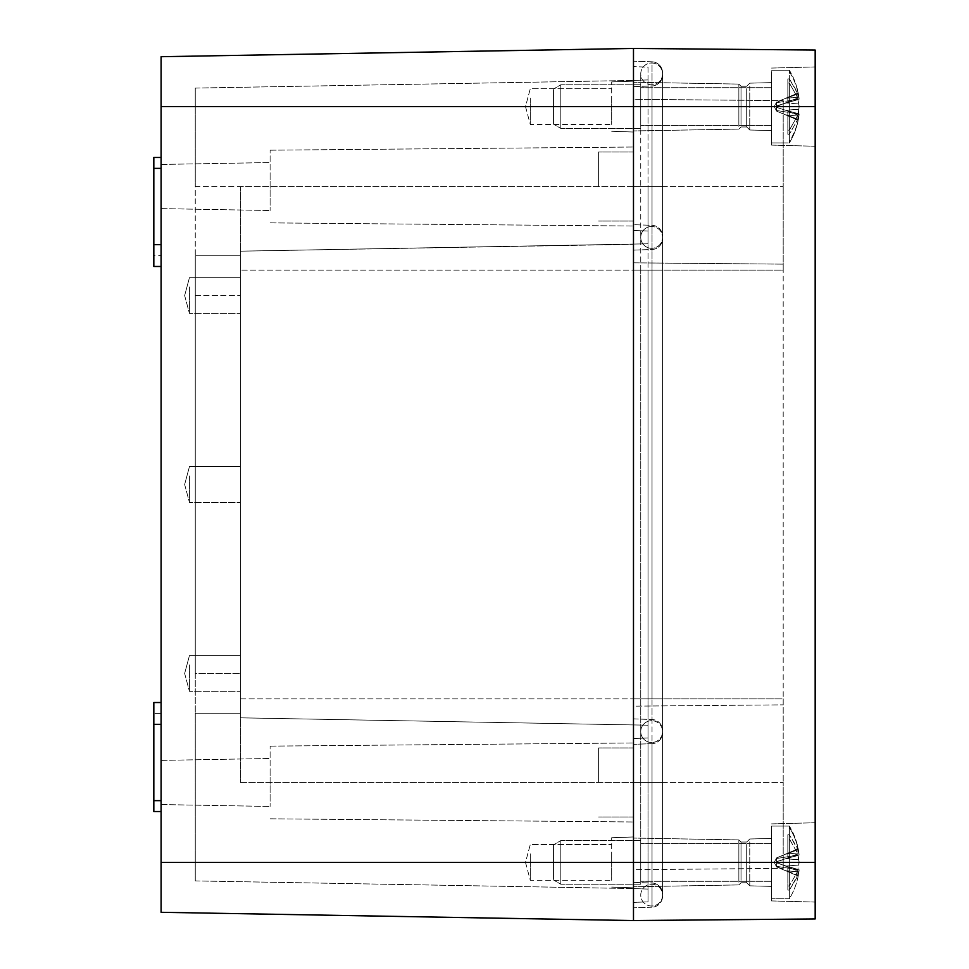 <?xml version="1.0" encoding="UTF-8"?>
<svg xmlns="http://www.w3.org/2000/svg" width="969" height="969" viewBox="0 0 969 969"><rect width="100%" height="100%" fill="white"/><g stroke="black" fill="none" stroke-linecap="round" stroke-linejoin="round"><path stroke-width="0.73" stroke-dasharray="4.84 3.63" d="M530.285 98.026L530.285 124.456L530.285 98.026M611.681 98.026L611.681 124.456L611.681 98.026M611.681 118.424L611.681 81.917L611.681 118.424M530.285 853.846L530.285 880.276L530.285 853.846M611.681 853.846L611.681 880.276L611.681 853.846M611.681 874.244L611.681 837.737L611.681 874.244M189.44 475.936L189.44 502.366L189.44 475.936M240.312 186.532L240.312 713.245L240.312 186.532L195.253 186.532L195.253 713.245L195.253 673.455L240.312 673.455L195.253 673.455L195.253 255.755L240.312 255.755L195.253 255.755L195.253 186.532L633.484 186.532L633.484 66.619L633.484 862.41L633.484 48.45L633.484 738.499L633.484 99.322L783.194 100.631L633.484 99.322L633.484 106.59L633.484 86.604L633.484 920.55L633.484 706.159L783.194 704.851L633.484 706.159L633.484 262.841L783.194 264.149L633.484 262.841L633.484 270.109L633.484 250.123L652.028 249.481A10.901 10.901 0 0 0 662.554 238.58L662.554 732.77A10.901 10.901 0 0 1 652.028 743.671L633.484 744.313L652.028 743.671L652.028 698.891L633.484 698.891L633.484 718.877L633.484 270.109L633.484 698.891L648.019 698.891L648.019 270.109L648.019 901.873L633.484 902.381L648.019 901.873L648.019 67.127L633.484 66.619L648.019 67.127L648.019 698.891L240.312 698.891L240.312 251.177L240.312 782.467L240.312 698.891L783.194 698.891L783.194 782.467L783.194 270.109L783.194 698.891L633.484 698.891L652.028 698.891L652.028 782.467L633.484 782.467L633.484 862.41L633.484 718.877L652.028 719.519A10.901 10.901 0 0 1 662.554 730.42L662.554 236.23A10.901 10.901 0 0 0 652.028 225.329L633.484 224.687L652.028 225.329L652.028 270.109L240.312 270.109L783.194 270.109L783.194 186.532L783.194 270.109L633.484 270.109L652.028 270.109L633.484 270.109L652.028 270.109L652.028 186.532L633.484 186.532L648.019 186.532L648.019 231.01L633.484 230.501L648.019 231.01L633.484 230.501L648.019 231.01L633.484 230.501L648.019 231.01L648.019 243.8L648.019 186.532L240.312 186.532M240.312 493.064L240.312 466.634L240.312 493.064M240.312 682.019L240.312 655.589L240.312 682.019M240.312 286.981L240.312 313.411L240.312 286.981M189.44 664.891L189.44 691.321L189.44 664.891M240.312 717.823L648.019 725.2L648.019 782.467L648.019 737.99L633.484 738.499L648.019 737.99L633.484 738.499L648.019 737.99L633.484 738.499L648.019 737.99L648.019 725.2L240.312 717.823M189.44 286.981L189.44 313.411L189.44 286.981M161.096 811.537L161.096 702.525L161.096 811.537L161.096 724.327L153.829 724.327L153.829 811.537L153.829 800.636L153.829 811.537L161.096 811.537L161.096 724.327L153.829 724.327L153.829 800.636L153.829 702.525L161.096 702.525L153.829 702.525L161.096 702.525L161.096 724.327L153.829 724.327M161.096 157.463L153.829 157.463L153.829 255.574L161.096 255.574L153.829 255.574L153.829 266.475L161.096 266.475L161.096 168.364L161.096 244.672L153.829 244.672L153.829 168.364L153.829 244.672L161.096 244.672L161.096 266.475L153.829 266.475L161.096 266.475L161.096 157.463L161.096 244.672L153.829 244.672M161.096 724.327L161.096 702.525M161.096 266.475L161.096 244.672M633.484 874.607L633.484 836.974L633.484 874.607M633.484 118.787L633.484 81.154L633.484 118.787M161.096 175.946L161.096 208.614L161.096 175.946M270.109 175.038L270.109 210.515L270.109 175.038M161.096 771.881L161.096 804.549L161.096 771.881M270.109 770.973L270.109 806.45L270.109 770.973M648.019 889.082L648.019 862.773L648.019 889.082L633.484 888.573L633.484 862.773L633.484 888.573L648.019 889.082M648.019 79.918L648.019 106.227L648.019 79.918L633.484 80.427L633.484 106.227L633.484 80.427L648.019 79.918M195.253 880.918L633.484 888.573L195.253 880.918L195.253 713.245L240.312 713.245L195.253 713.245L195.253 880.918M195.253 106.227L195.253 186.532L195.253 88.082L195.253 106.227L648.019 106.227L195.253 106.227M240.312 782.467L633.484 782.467L633.484 869.678L783.194 868.369L633.484 869.678L633.484 862.41L633.484 882.396L633.484 782.467L648.019 782.467L240.312 782.467M195.253 88.082L633.484 80.427L195.253 88.082M648.019 243.8L240.312 251.177L648.019 243.8M270.109 799.885L270.109 746.13L270.109 799.885M270.109 203.95L270.109 150.195L270.109 203.95M633.484 801.411L633.484 742.957L633.484 801.411M633.484 205.476L633.484 147.022L633.484 205.476M161.096 912.301L161.096 56.699L633.484 48.45M598.6 186.532L598.6 152.012L598.6 186.532M598.6 782.467L598.6 747.947L598.6 782.467M633.484 85.224L633.484 130.936L633.484 85.224M633.484 883.776L633.484 838.064L633.484 883.776M783.194 862.41L783.194 782.467L783.194 868.369L783.194 862.41L633.484 862.41L783.194 862.41M783.194 106.59L783.194 186.532L783.194 100.631L783.194 106.59L633.484 106.59L783.194 106.59M815.171 50.037L815.171 106.59L161.096 106.59M815.171 918.963L815.171 106.59M815.171 141.389L815.171 66.934L815.171 141.389M815.171 827.611L815.171 902.066L815.171 827.611M771.566 828.604L771.566 900.928L771.566 828.604M771.566 883.462L771.566 838.427L771.566 883.462M738.862 882.165L738.862 839.905L738.862 882.165M741.019 880.264L741.019 842.061L741.019 880.264M746.699 844.556L746.699 882.759L746.699 844.556M749.764 841.867L749.764 885.823L749.764 841.867M771.566 72.784L771.566 145.108L771.566 72.784M771.566 127.642L771.566 82.607L771.566 127.642M738.862 126.345L738.862 84.085L738.862 126.345M741.019 124.444L741.019 86.241L741.019 124.444M746.699 88.736L746.699 126.939L746.699 88.736M749.764 86.047L749.764 130.003L749.764 86.047M652.028 61.81L633.484 61.168L652.028 61.81L652.028 106.59L652.028 61.81A10.901 10.901 0 0 1 662.554 72.711L662.554 238.58L662.554 72.711A10.901 10.901 0 0 0 652.028 61.81M652.028 907.19L633.484 907.832L652.028 907.19L652.028 862.41L633.484 862.41L652.028 862.41L633.484 862.41L652.028 862.41L652.028 907.19A10.901 10.901 0 0 0 662.554 896.289L662.554 730.42L662.554 896.289A10.901 10.901 0 0 1 652.028 907.19M633.484 882.396L652.028 883.038A10.901 10.901 0 0 1 662.554 893.939L662.554 896.289L662.554 893.939A10.901 10.901 0 0 0 652.028 883.038L652.028 862.41L652.028 883.038L633.484 882.396M633.484 718.877L652.028 719.519A10.901 10.901 0 0 1 662.554 730.42L662.554 732.77A10.901 10.901 0 0 1 652.028 743.671L652.028 862.41L652.028 782.467L662.554 782.467L662.554 862.41L662.554 782.467L652.028 782.467L662.554 782.467L652.028 782.467L652.028 862.41L662.554 862.41L652.028 862.41L662.554 862.41L652.028 862.41L652.028 782.467L633.484 782.467L783.194 782.467L633.484 782.467L652.028 782.467L633.484 782.467L633.484 718.877M633.484 86.604L652.028 85.962A10.901 10.901 0 0 0 662.554 75.061L662.554 72.711L662.554 75.061A10.901 10.901 0 0 1 652.028 85.962L652.028 106.59L652.028 85.962L633.484 86.604M633.484 250.123L652.028 249.481A10.901 10.901 0 0 0 662.554 238.58L662.554 236.23A10.901 10.901 0 0 0 652.028 225.329L652.028 106.59L652.028 186.532L662.554 186.532L662.554 106.59L662.554 186.532L652.028 186.532L662.554 186.532L652.028 186.532L652.028 106.59L662.554 106.59L652.028 106.59L662.554 106.59L652.028 106.59L652.028 186.532L633.484 186.532L783.194 186.532L633.484 186.532L652.028 186.532L633.484 186.532L633.484 250.123M662.554 270.109L662.554 698.891L662.554 270.109L652.028 270.109L652.028 698.891L633.484 698.891L662.554 698.891L652.028 698.891L652.028 719.519L652.028 698.891L662.554 698.891L652.028 698.891L652.028 270.109L662.554 270.109L651.652 270.109L662.554 270.109L651.652 270.109L662.554 270.109L662.554 698.891L651.652 698.891L662.554 698.891L651.652 698.891L662.554 698.891L662.554 731.595A10.901 10.901 0 0 1 651.652 742.496A10.901 10.901 0 0 0 662.554 731.595A10.901 10.901 0 0 0 651.652 720.694A10.901 10.901 0 0 1 662.554 731.595L662.554 782.467L651.652 782.467L662.554 782.467L651.652 782.467L662.554 782.467L662.554 862.41L651.652 862.41L662.554 862.41L651.652 862.41L662.554 862.41L662.554 895.114A10.901 10.901 0 0 0 651.652 884.212A10.901 10.901 0 0 0 640.751 895.114A10.901 10.901 0 0 0 651.652 906.015A10.901 10.901 0 0 0 662.554 895.114A10.901 10.901 0 0 0 651.652 884.212A10.901 10.901 0 0 0 640.751 895.114A10.901 10.901 0 0 0 651.652 906.015A10.901 10.901 0 0 0 662.554 895.114A10.901 10.901 0 0 0 651.652 884.212A10.901 10.901 0 0 0 640.751 895.114A10.901 10.901 0 0 0 651.652 906.015A10.901 10.901 0 0 0 662.554 895.114L662.554 237.405A10.901 10.901 0 0 1 651.652 248.306A10.901 10.901 0 0 0 662.554 237.405A10.901 10.901 0 0 0 651.652 226.504A10.901 10.901 0 0 1 662.554 237.405L662.554 186.532L651.652 186.532L662.554 186.532L651.652 186.532L662.554 186.532L662.554 106.59L651.652 106.59L662.554 106.59L651.652 106.59L662.554 106.59L662.554 270.109M651.652 62.985A10.901 10.901 0 0 1 662.554 73.886A10.901 10.901 0 0 1 651.652 84.787A10.901 10.901 0 0 1 640.751 73.886A10.901 10.901 0 0 1 651.652 62.985A10.901 10.901 0 0 1 662.554 73.886A10.901 10.901 0 0 1 651.652 84.787A10.901 10.901 0 0 1 640.751 73.886A10.901 10.901 0 0 1 651.652 62.985A10.901 10.901 0 0 1 662.554 73.886A10.901 10.901 0 0 1 651.652 84.787A10.901 10.901 0 0 1 640.751 73.886A10.901 10.901 0 0 1 651.652 62.985M651.652 742.496A10.901 10.901 0 0 1 640.751 731.595A10.901 10.901 0 0 1 651.652 720.694A10.901 10.901 0 0 0 640.751 731.595A10.901 10.901 0 0 0 651.652 742.496M651.652 248.306A10.901 10.901 0 0 1 640.751 237.405A10.901 10.901 0 0 1 651.652 226.504A10.901 10.901 0 0 0 640.751 237.405A10.901 10.901 0 0 0 651.652 248.306M640.751 844.278L640.751 881.305L640.751 844.278M771.566 844.278L771.566 881.305L771.566 844.278M560.809 841.492L560.809 884.212L560.809 841.492M640.751 841.492L640.751 884.212L640.751 841.492M553.541 879.307L553.541 844.798L553.541 879.307M771.566 897.282L771.566 826.072L771.566 897.282M789.372 885.969L789.372 826.072L789.372 834.745L787.845 834.745L787.845 838.851L789.372 838.851L789.372 898.747L789.372 890.075L787.845 890.075L787.845 867.267L797.875 870.901L789.372 885.969L787.845 885.969L787.845 867.267L797.875 870.901L797.875 869.35L797.875 875.928L798.807 872.148L797.875 875.928L789.372 890.075L787.845 890.075L787.845 867.267L787.845 871.373L797.875 875.019L789.372 890.075L789.372 898.747L771.566 898.747L789.372 898.747A69.974 69.974 0 0 0 799.146 869.871L776.242 866.262L785.58 870.695L798.844 871.918L797.875 875.928L797.875 875.019L787.845 871.373L787.845 890.075L787.845 885.969L789.372 885.969L789.372 826.072L789.372 834.745L787.845 834.745L787.845 857.553L797.875 853.919L789.372 838.851L789.372 898.747A69.974 69.974 0 0 0 799.146 869.871L798.844 871.918L799.146 869.871L776.242 866.262L776.641 863.197L776.641 866.952L797.875 875.928L785.58 870.695L798.844 871.918L797.875 875.928L797.875 869.35L799.146 862.41L797.875 869.35L785.58 866.104L798.844 865.026L798.844 859.794L799.146 862.41L776.242 862.41L785.58 866.104L798.844 865.026L799.146 862.41L776.242 862.41L776.641 857.868L776.641 861.623L785.58 858.716L798.844 859.794L797.875 855.47L799.146 862.41L797.875 855.47L797.875 848.892L789.372 834.745L797.875 849.801L787.845 853.447L787.845 834.745L787.845 857.553L787.845 838.851L789.372 838.851L797.875 853.919L798.844 859.794L785.58 858.716L797.875 855.47L797.875 848.892L798.807 852.672A69.974 67.14 180 0 0 789.372 827.538A69.974 67.14 180 0 1 798.807 852.672L797.875 848.892L797.875 849.801L787.845 853.447L787.845 857.553L797.875 853.919L797.875 855.47L785.58 858.716L798.844 859.794L785.58 858.716L797.875 855.47L776.641 861.623L776.641 857.868L797.875 848.892L799.146 854.949L776.242 858.558L785.58 854.125L798.844 852.902L797.875 848.892L785.58 854.125L798.844 852.902L799.146 854.949L776.242 858.558L776.641 861.623L785.58 858.716L776.641 861.623L776.641 863.197L797.875 869.35L797.875 870.901L789.372 885.969M774.195 862.41L776.641 866.952L785.58 870.695L798.844 871.918L785.58 870.695L797.875 875.928L776.641 866.952L776.641 863.197L776.641 866.952L774.195 862.41L776.641 857.868L797.875 848.892L785.58 854.125L798.844 852.902L785.58 854.125L776.641 857.868L774.195 862.41L776.242 862.41L785.58 866.104L798.844 865.026L785.58 866.104L797.875 869.35L785.58 866.104L776.242 862.41L776.641 861.623L776.242 862.41L799.146 862.41L774.195 862.41M640.751 124.722L640.751 87.695L640.751 124.722M771.566 124.722L771.566 87.695L771.566 124.722M560.809 127.508L560.809 84.787L560.809 127.508M640.751 127.508L640.751 84.787L640.751 127.508M553.541 89.693L553.541 124.202L553.541 89.693M771.566 71.718L771.566 142.927L771.566 71.718M798.807 96.852L797.875 93.072L785.58 98.305L798.844 97.082L797.875 93.072L776.641 102.048L785.58 98.305L798.844 97.082L797.875 93.072L797.875 99.65L785.58 102.896L798.844 103.974L785.58 102.896L797.875 99.65L798.844 103.974L797.875 99.65L776.641 105.803L776.242 102.738L785.58 98.305L798.844 97.082L799.146 99.129L776.242 102.738L776.641 107.377L785.58 110.284L798.844 109.206L797.875 120.108L776.641 111.132L776.242 106.59L774.195 106.59L776.242 106.59L785.58 102.896L798.844 103.974L799.146 106.59L776.242 106.59L776.641 111.132L785.58 114.875L798.844 116.098L799.146 114.051A69.974 69.974 0 0 1 789.372 142.927L771.566 142.927L789.372 142.927A69.974 69.974 0 0 0 799.146 114.051L776.242 110.442L776.641 107.377L785.58 110.284L798.844 109.206L799.146 106.59L798.844 109.206L799.146 106.59L776.242 106.59L785.58 102.896L798.844 103.974L799.146 106.59L776.242 106.59L776.641 111.132L785.58 114.875L798.844 116.098L799.146 114.051L776.242 110.442L774.195 106.59L776.641 102.048L776.641 105.803L797.875 99.65L797.875 98.099L799.146 106.59L776.242 106.59L776.641 102.048L785.58 98.305L798.844 97.082L799.146 99.129L798.844 97.082L799.146 99.129L776.242 102.738L774.195 106.59L776.641 111.132L785.58 114.875L798.844 116.098L799.146 114.051L797.875 120.108L797.875 119.199L787.845 115.553L787.845 134.255L787.845 111.447L797.875 115.081L799.146 106.59L797.875 99.65L797.875 93.072L797.875 93.981L787.845 97.627L787.845 101.733L797.875 98.099L789.372 83.031L789.372 142.927L789.372 134.255L787.845 134.255L787.845 111.447L787.845 130.149L789.372 130.149L789.372 70.252L789.372 78.925L787.845 78.925L787.845 101.733L797.875 98.099L789.372 83.031L787.845 83.031L787.845 78.925L787.845 101.733L787.845 83.031L789.372 83.031L789.372 142.927L789.372 134.255L787.845 134.255L787.845 130.149L789.372 130.149L789.372 70.252L789.372 78.925L787.845 78.925L787.845 97.627L797.875 93.981L789.372 78.925L797.875 93.072L798.807 96.852A69.974 67.14 180 0 0 789.372 71.718M798.807 116.328L797.875 120.108L785.58 114.875L798.844 116.098L797.875 120.108L785.58 114.875L797.875 120.108L797.875 119.199L789.372 134.255L797.875 119.199L787.845 115.553L787.845 111.447L797.875 115.081L789.372 130.149L797.875 115.081L797.875 113.53L797.875 120.108L798.807 116.328A69.974 67.14 0 0 1 789.372 141.462M785.58 110.284L797.875 113.53L798.844 109.206L797.875 113.53L785.58 110.284L798.844 109.206L785.58 110.284L797.875 113.53L785.58 110.284M161.096 800.636L153.829 800.636M161.096 713.426L153.829 713.426L161.096 713.426M161.096 168.364L153.829 168.364M648.019 862.773L633.484 862.773L648.019 862.773M195.253 862.773L633.484 862.773L195.253 862.773M195.253 295.545L240.312 295.545L195.253 295.545M240.312 251.177L633.484 244.309L240.312 251.177M161.096 862.41L815.171 862.41M652.028 270.109L652.028 698.891L652.028 270.109M651.652 862.41L640.751 862.41L651.652 862.41M651.652 782.467L640.751 782.467L651.652 782.467M651.652 698.891L640.751 698.891L651.652 698.891M651.652 270.109L640.751 270.109L651.652 270.109M651.652 186.532L640.751 186.532L651.652 186.532M651.652 106.59L640.751 106.59L651.652 106.59M525.501 106.59L530.285 124.456L611.681 124.456L530.285 124.456L525.501 106.59L530.285 88.724L611.681 88.724L530.285 88.724L525.501 106.59M525.501 862.41L530.285 880.276L611.681 880.276L530.285 880.276L525.501 862.41L530.285 844.544L611.681 844.544L530.285 844.544L525.501 862.41M184.655 484.5L189.44 502.366L240.312 502.366L189.44 502.366L184.655 484.5L189.44 466.634L240.312 466.634L189.44 466.634L184.655 484.5M184.655 673.455L189.44 691.321L240.312 691.321L189.44 691.321L184.655 673.455L189.44 655.589L240.312 655.589L189.44 655.589L184.655 673.455M184.655 295.545L189.44 313.411L240.312 313.411L189.44 313.411L184.655 295.545L189.44 277.679L240.312 277.679L189.44 277.679L184.655 295.545M611.681 837.737L633.484 836.974L611.681 837.737M611.681 887.083L633.484 887.846L611.681 887.083M611.681 81.917L633.484 81.154L611.681 81.917M611.681 131.263L633.484 132.026L611.681 131.263M161.096 208.614L270.109 210.515L161.096 208.614M161.096 164.451L270.109 162.55L161.096 164.451M161.096 804.549L270.109 806.45L161.096 804.549M161.096 760.386L270.109 758.485L161.096 760.386M270.109 746.13L633.484 742.957L270.109 746.13M270.109 818.805L633.484 821.978L270.109 818.805M270.109 150.195L633.484 147.022L270.109 150.195M270.109 222.87L633.484 226.043L270.109 222.87M633.484 152.012L598.6 152.012L633.484 152.012M633.484 221.053L598.6 221.053L633.484 221.053M633.484 747.947L598.6 747.947L633.484 747.947M633.484 816.988L598.6 816.988L633.484 816.988M771.566 900.928L815.171 902.066L771.566 900.928M771.566 823.892L815.171 822.754L771.566 823.892M738.862 884.915L633.484 886.756L738.862 884.915L741.019 882.759L746.699 882.759L749.764 885.823L771.566 886.393L749.764 885.823L746.699 882.759L741.019 882.759L738.862 884.915M738.862 839.905L633.484 838.064L738.862 839.905L741.019 842.061L746.699 842.061L749.764 838.997L771.566 838.427L749.764 838.997L746.699 842.061L741.019 842.061L738.862 839.905M771.566 145.108L815.171 146.246L771.566 145.108M771.566 68.072L815.171 66.934L771.566 68.072M738.862 129.095L633.484 130.936L738.862 129.095L741.019 126.939L746.699 126.939L749.764 130.003L771.566 130.573L749.764 130.003L746.699 126.939L741.019 126.939L738.862 129.095M738.862 84.085L633.484 82.244L738.862 84.085L741.019 86.241L746.699 86.241L749.764 83.177L771.566 82.607L749.764 83.177L746.699 86.241L741.019 86.241L738.862 84.085M662.554 106.59L662.554 73.886L662.554 106.59M640.751 862.41L640.751 782.467L640.751 862.41M640.751 782.467L640.751 270.109L640.751 782.467M640.751 270.109L640.751 106.59L640.751 270.109M640.751 106.59L640.751 73.886L640.751 106.59M771.566 843.514L640.751 843.514L771.566 843.514M771.566 881.305L640.751 881.305L771.566 881.305M640.751 840.607L560.809 840.607L553.541 844.798L560.809 840.607L640.751 840.607M640.751 884.212L560.809 884.212L553.541 880.022L560.809 884.212L640.751 884.212M789.372 826.072L771.566 826.072L789.372 826.072A69.974 69.974 0 0 1 799.146 854.949A69.974 69.974 0 0 0 789.372 826.072M771.566 125.485L640.751 125.485L771.566 125.485M771.566 87.695L640.751 87.695L771.566 87.695M640.751 128.392L560.809 128.392L553.541 124.202L560.809 128.392L640.751 128.392M640.751 84.787L560.809 84.787L553.541 88.978L560.809 84.787L640.751 84.787M789.372 70.252L771.566 70.252L789.372 70.252A69.974 69.974 0 0 1 799.146 99.129A69.974 69.974 0 0 0 789.372 70.252"/><path stroke-width="1.45" d="M161.096 811.537L153.829 811.537L153.829 702.525L161.096 702.525M161.096 724.327L153.829 724.327M161.096 168.364L153.829 168.364L153.829 157.463L161.096 157.463M153.829 168.364L153.829 266.475L161.096 266.475M161.096 244.672L153.829 244.672M161.096 862.41L161.096 56.699L633.484 48.45L815.171 50.037L815.171 862.41L633.484 862.41L633.484 106.59L633.484 920.55L633.484 862.41L161.096 862.41L161.096 912.301L633.484 920.55L161.096 912.301M633.484 48.45L633.484 106.59L633.484 48.45L815.171 50.037M815.171 918.963L633.484 920.55L815.171 918.963L815.171 862.41M161.096 800.636L153.829 800.636M161.096 106.59L815.171 106.59"/></g></svg>
